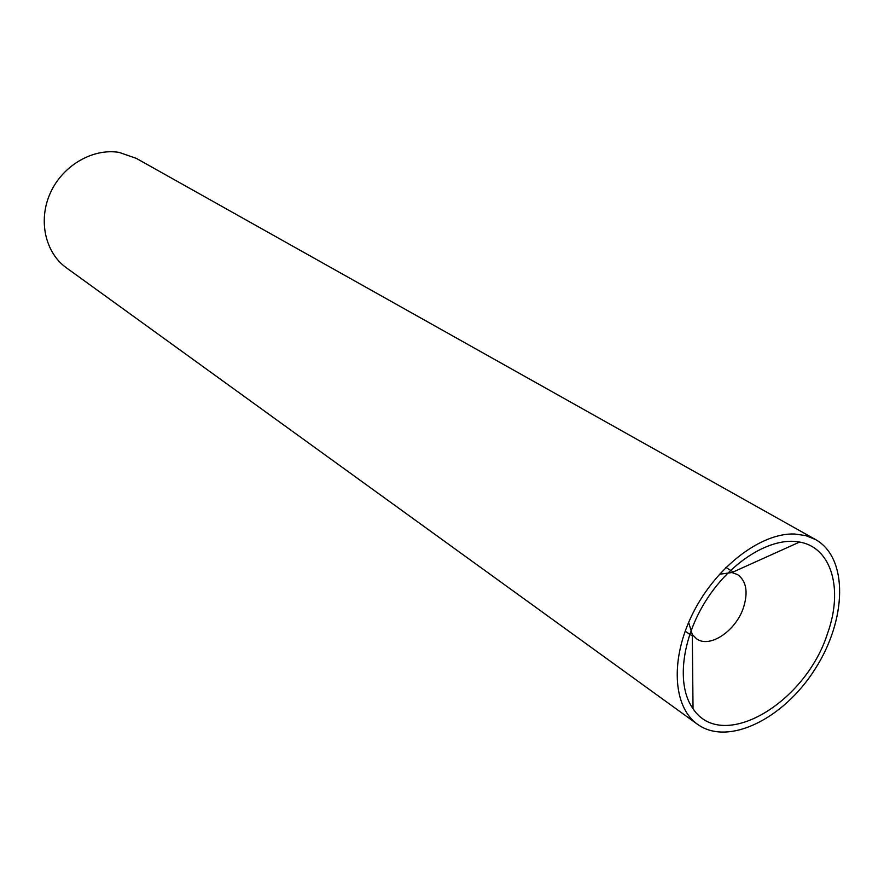 <?xml version="1.0" encoding="UTF-8"?>
<svg xmlns="http://www.w3.org/2000/svg" width="884" height="884" viewBox="0 0 884 884"><rect width="100%" height="100%" fill="white"/><g stroke="black" fill="none" stroke-linecap="round" stroke-linejoin="round"><path stroke-width="1.33" d="M719.443 574.269L731.941 572.534L737.621 574.611C746.206 580.91 748.24 591.65 743.72 606.855C736.505 630.447 709.929 648.712 696.581 638.812L692.305 634.535L688.625 622.458M827.634 633.176C843.38 589.407 831.778 547.528 799.567 542.058C771.478 536.522 731.278 560.865 706.426 599.882C681.442 638.823 676.216 685.542 693.034 708.703C722.007 752.958 805.689 703.233 827.634 633.176M794.528 534.002L805.678 535.571L815.578 539.572C848.552 557.981 846.927 619.839 814.949 669.265C783.511 719.035 728.051 746.483 697.498 724.283C672.669 706.78 669.95 658.403 693.233 612.612C716.294 566.743 760.98 532.732 794.528 534.002M697.498 724.283L66.322 267.753C45.15 252.647 37.879 220.215 50.399 192.856C62.753 165.441 92.809 148.026 119.108 152.402L136.269 158.347L815.578 539.572M685.177 631.187L692.316 635.961M725.908 567.462L733.245 571.937M692.305 634.535L693.034 708.703M731.941 572.534L799.567 542.058"/></g></svg>
